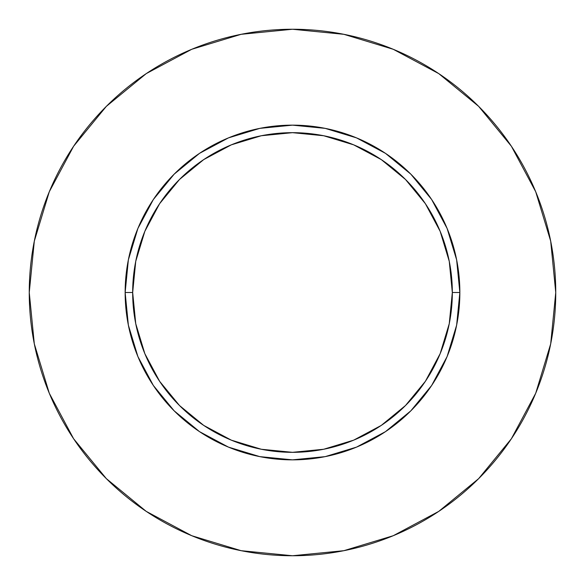<?xml version="1.0" encoding="UTF-8"?>
<svg xmlns="http://www.w3.org/2000/svg" width="585" height="585" viewBox="0 0 585 585"><rect width="100%" height="100%" fill="white"/><g stroke="black" fill="none" stroke-linecap="round" stroke-linejoin="round"><path stroke-width="0.88" d="M452.329 292.5L459.854 292.5A167.354 167.354 0 0 1 292.5 459.854A167.354 167.354 0 0 1 125.146 292.5L132.671 292.5A159.829 159.829 0 0 1 292.5 132.671A159.829 159.829 0 0 1 452.329 292.5A159.829 159.829 0 0 1 292.5 452.329A159.829 159.829 0 0 1 132.671 292.5L135.742 323.68L144.839 353.662L159.603 381.296L179.485 405.515L203.704 425.397L231.338 440.161L261.32 449.258L292.5 452.329L323.68 449.258L353.662 440.161L381.296 425.397L405.515 405.515L425.397 381.296L440.161 353.662L449.258 323.68L452.329 292.5L449.258 261.32L440.161 231.338L425.397 203.704L405.515 179.485L381.296 159.603L353.662 144.839L323.68 135.742L292.5 132.671L261.32 135.742L231.338 144.839L203.704 159.603L179.485 179.485L159.603 203.704L144.839 231.338L135.742 261.32L132.671 292.5L125.146 292.5L128.364 259.85L137.885 228.457L153.35 199.522L174.162 174.162L199.522 153.35L228.457 137.885L259.85 128.364L292.5 125.146L325.15 128.364L356.543 137.885L385.478 153.35L410.838 174.162L431.65 199.522L447.115 228.457L456.636 259.85L459.854 292.5L456.636 325.15L447.115 356.543L431.65 385.478L410.838 410.838L385.478 431.65L356.543 447.115L325.15 456.636L292.5 459.854L259.85 456.636L228.457 447.115L199.522 431.65L174.162 410.838L153.35 385.478L137.885 356.543L128.364 325.15L125.146 292.5A167.354 167.354 0 0 1 292.5 125.146A167.354 167.354 0 0 1 459.854 292.5L452.329 292.5M29.25 292.5A263.25 263.25 0 0 1 292.5 29.25A263.25 263.25 0 0 1 555.75 292.5A263.25 263.25 0 0 1 292.5 555.75A263.25 263.25 0 0 1 29.25 292.5L34.31 343.856L49.286 393.244L73.615 438.757L106.353 478.647L146.243 511.385L191.756 535.714L241.144 550.69L292.5 555.75L343.856 550.69L393.244 535.714L438.757 511.385L478.647 478.647L511.385 438.757L535.714 393.244L550.69 343.856L555.75 292.5L550.69 241.144L535.714 191.756L511.385 146.243L478.647 106.353L438.757 73.615L393.244 49.286L343.856 34.31L292.5 29.25L241.144 34.31L191.756 49.286L146.243 73.615L106.353 106.353L73.615 146.243L49.286 191.756L34.31 241.144L29.25 292.5M511.385 146.243L478.647 106.353L438.823 73.666M146.243 73.615L106.353 106.353L73.666 146.177M73.615 438.757L106.353 478.647L146.177 511.334M438.757 511.385L478.647 478.647L511.334 438.823"/></g></svg>

